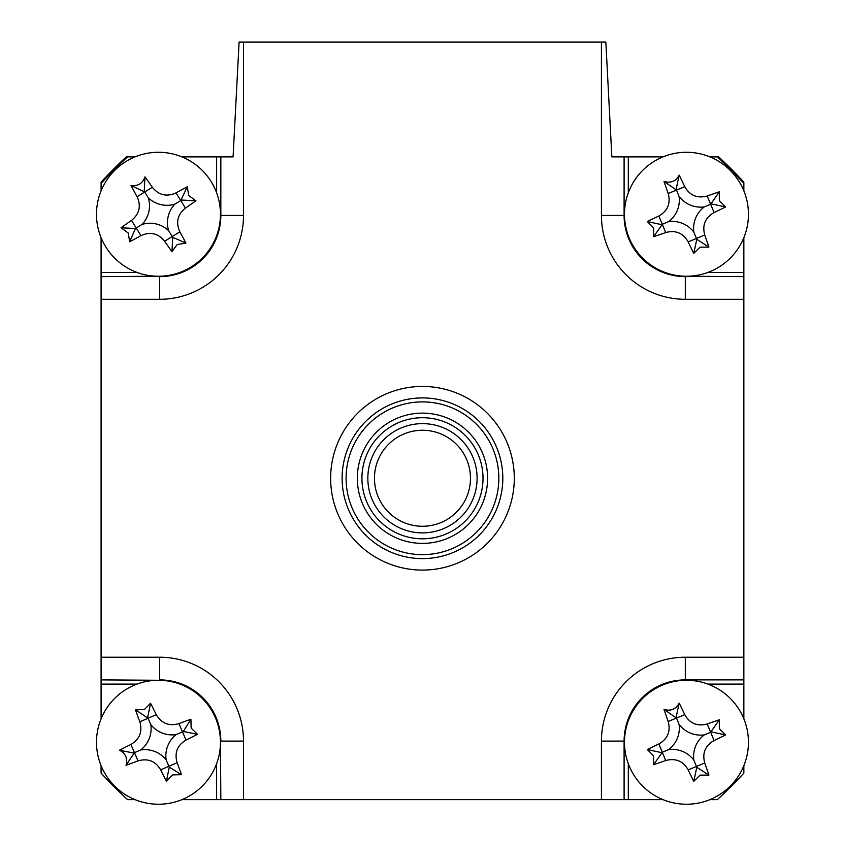 <?xml version="1.0" encoding="UTF-8"?>
<svg xmlns="http://www.w3.org/2000/svg" width="842" height="842" viewBox="0 0 842 842"><rect width="100%" height="100%" fill="white"/><g stroke="black" fill="none" stroke-linecap="round" stroke-linejoin="round"><path stroke-width="1.26" d="M514.294 478.267A91.82 91.82 0 0 1 422.463 570.087A91.82 91.82 0 0 1 330.643 478.267A91.82 91.82 0 0 1 422.463 386.436A91.82 91.82 0 0 1 514.294 478.267M222.751 156.875L233.087 156.875L239.096 42.1L243.506 42.1L243.506 215.415L220.836 215.415L220.836 156.875L233.087 156.875M707.901 272.419L743.854 272.419L743.854 299.299L685.314 299.299A83.884 83.884 0 0 1 601.43 215.415L601.43 42.1L605.84 42.1L611.85 156.875L622.185 156.875M743.854 765.662L743.854 773.135A436.167 436.167 0 0 1 717.342 799.647L709.869 799.647M628.311 763.694L628.311 799.647L601.43 799.647L601.43 741.107A83.884 83.884 0 0 1 685.314 657.223L743.854 657.223L743.854 718.847M743.854 684.104L707.901 684.104M663.054 799.647L628.311 799.647M611.85 156.875L628.311 156.875L628.311 192.829M709.869 156.875L717.342 156.875A436.167 436.167 0 0 1 743.854 183.388L743.854 190.86M628.311 156.875L663.054 156.875M743.854 237.676L743.854 272.419M743.854 657.223L743.854 299.299M601.43 42.1L243.506 42.1M101.082 190.86L101.082 183.388A436.167 436.167 0 0 1 127.595 156.875L135.067 156.875M243.506 215.415A83.884 83.884 0 0 1 159.622 299.299L101.082 299.299L101.082 237.676M101.082 272.419L137.025 272.419M216.626 192.829L216.626 156.875L220.836 156.875M181.883 156.875L216.626 156.875M101.082 299.299L101.082 657.223L159.622 657.223A83.884 83.884 0 0 1 243.506 741.107L243.506 799.647L601.43 799.647M137.025 684.104L101.082 684.104L101.082 657.223M243.506 799.647L216.626 799.647L216.626 763.694M135.067 799.647L127.595 799.647A436.167 436.167 0 0 1 101.082 773.135L101.082 765.662M216.626 799.647L181.883 799.647M101.082 718.847L101.082 684.104M127.595 156.875L126.279 156.875A436.167 436.167 0 0 0 101.082 182.177L101.082 183.388M743.854 183.388L743.854 182.177A436.167 436.167 0 0 0 718.658 156.875L717.342 156.875M700.049 775.145L693.745 781.365A156.822 43.226 -112.4 0 1 688.177 769.862C683.104 761 675.6 757.884 665.696 760.526A156.822 43.226 157.6 0 1 653.613 764.704L653.571 755.842L647.34 749.538A156.822 43.226 -22.4 0 1 658.854 743.97C667.717 738.897 670.832 731.393 668.19 721.489A156.822 43.226 -112.4 0 1 664.012 709.406C670.748 711.385 675.81 709.301 679.178 703.133A156.822 43.226 67.6 0 1 684.746 714.648C689.819 723.51 697.313 726.625 707.227 723.983A156.822 43.226 -22.4 0 1 719.31 719.805L719.352 728.667L725.572 734.971A156.822 43.226 157.6 0 1 714.069 740.539C705.207 745.612 702.091 753.106 704.733 763.02A156.822 43.226 67.6 0 1 708.911 775.103L700.049 775.145M693.829 760.073A27.06 27.06 0 0 1 704.28 734.887A27.06 27.06 0 0 1 679.094 724.425A27.06 27.06 0 0 1 668.632 749.622A27.06 27.06 0 0 1 693.829 760.073L696.808 767.294L693.745 781.365M710.132 799.542A61.982 61.982 0 0 0 743.749 718.584A61.982 61.982 0 0 0 662.791 684.967A61.982 61.982 0 0 0 629.174 765.925A61.982 61.982 0 0 0 710.132 799.542M719.31 719.805L710.648 732.256L707.227 723.983M711.501 731.909L725.572 734.971M704.28 734.887L710.648 732.256L714.069 740.539M696.808 767.294L708.911 775.103M668.632 749.622L662.275 752.243L665.696 760.526M653.613 764.704L662.275 752.243L658.854 743.97M661.423 752.601L647.34 749.538M679.094 724.425L676.463 718.068L668.19 721.489M664.012 709.406L676.463 718.068L684.746 714.648M676.115 717.216L679.178 703.133M700.049 247.159L693.745 253.389A156.822 43.226 -112.4 0 1 688.177 241.875C683.104 233.013 675.6 229.898 665.696 232.539A156.822 43.226 157.6 0 1 653.613 236.718L653.571 227.856L647.34 221.551A156.822 43.226 -22.4 0 1 658.854 215.984C667.717 210.91 670.832 203.417 668.19 193.502A156.822 43.226 -112.4 0 1 664.012 181.419C670.748 183.409 675.81 181.314 679.178 175.157A156.822 43.226 67.6 0 1 684.746 186.661C689.819 195.523 697.313 198.638 707.227 195.997A156.822 43.226 -22.4 0 1 719.31 191.818L719.352 200.68L725.572 206.985A156.822 43.226 157.6 0 1 714.069 212.552C705.207 217.625 702.091 225.13 704.733 235.034A156.822 43.226 67.6 0 1 708.911 247.116L700.049 247.159M693.829 232.097A27.06 27.06 0 0 1 704.28 206.9A27.06 27.06 0 0 1 679.094 196.449A27.06 27.06 0 0 1 668.632 221.635A27.06 27.06 0 0 1 693.829 232.097L696.808 239.307L693.745 253.389M710.132 271.556A61.982 61.982 0 0 0 743.749 190.597A61.982 61.982 0 0 0 662.791 156.98A61.982 61.982 0 0 0 629.174 237.939A61.982 61.982 0 0 0 710.132 271.556M668.632 221.635L662.275 224.267L658.854 215.984M679.094 196.449L676.463 190.082L668.19 193.502M664.012 181.419L676.463 190.082L684.746 186.661M676.115 189.229L679.178 175.157M704.28 206.9L710.648 204.28L707.227 195.997M719.31 191.818L710.648 204.28L714.069 212.552M711.501 203.922L725.572 206.985M696.808 239.307L708.911 247.116M653.613 236.718L662.275 224.267L665.696 232.539M661.423 224.614L647.34 221.551M110.923 783.513A436.167 436.167 0 0 0 117.217 789.807A436.167 436.167 0 0 1 110.923 783.513M191.071 266.988A61.982 61.982 0 0 0 211.195 181.672A61.982 61.982 0 0 0 125.879 161.548A61.982 61.982 0 0 0 105.755 246.864A61.982 61.982 0 0 0 191.071 266.988M188.745 195.555L195.902 200.775A156.822 43.226 148.3 0 1 185.44 208.121C177.515 214.563 175.652 222.467 179.851 231.824A156.822 43.226 58.3 0 1 185.924 243.064L177.188 244.538L171.968 251.695A156.822 43.226 -121.7 0 1 164.622 241.233C158.18 233.308 150.286 231.445 140.93 235.644A156.822 43.226 148.3 0 1 129.679 241.728L128.205 232.981L121.048 227.761A156.822 43.226 -31.7 0 1 131.51 220.415C139.435 213.973 141.298 206.08 137.099 196.723A156.822 43.226 -121.7 0 1 131.026 185.472C137.993 186.345 142.645 183.461 144.982 176.841A156.822 43.226 58.3 0 1 152.328 187.303C158.77 195.228 166.674 197.091 176.031 192.892A156.822 43.226 -31.7 0 1 187.271 186.819L188.745 195.555M168.621 230.676A27.06 27.06 0 0 1 174.883 204.132A27.06 27.06 0 0 1 148.329 197.87A27.06 27.06 0 0 1 142.077 224.414A27.06 27.06 0 0 1 168.621 230.676L172.715 237.307L171.968 251.695M121.048 227.761L135.436 228.519L129.679 241.728M135.436 228.519L136.215 228.035L131.51 220.415M142.077 224.414L136.215 228.035L140.93 235.644M148.329 197.87L144.708 192.008L137.099 196.723M131.026 185.472L144.708 192.008L152.328 187.303M144.235 191.229L144.982 176.841M174.883 204.132L180.735 200.512L176.031 192.892M187.271 186.819L180.735 200.512L185.44 208.121M181.514 200.028L195.902 200.775M172.715 237.307L185.924 243.064M191.123 728.098L197.46 734.298A156.822 43.226 156.6 0 1 186.05 740.055C177.273 745.286 174.294 752.832 177.104 762.705A156.822 43.226 66.6 0 1 181.493 774.703L172.631 774.903L166.432 781.239A156.822 43.226 -113.4 0 1 160.675 769.83C155.444 761.052 147.897 758.074 138.025 760.884A156.822 43.226 156.6 0 1 126.026 765.273C127.889 758.495 125.711 753.474 119.49 750.211A156.822 43.226 -23.4 0 1 130.899 744.454C139.677 739.223 142.656 731.666 139.846 721.804A156.822 43.226 -113.4 0 1 135.457 709.806L144.319 709.606L150.518 703.27A156.822 43.226 66.6 0 1 156.275 714.679C161.506 723.457 169.063 726.436 178.925 723.625A156.822 43.226 -23.4 0 1 190.924 719.236L191.123 728.098M176.167 734.582A27.06 27.06 0 0 1 150.802 724.562A27.06 27.06 0 0 1 140.782 749.927A27.06 27.06 0 0 1 166.148 759.947A27.06 27.06 0 0 1 176.167 734.582L183.324 731.477L197.46 734.298M215.341 717.594A61.982 61.982 0 0 0 133.815 685.388A61.982 61.982 0 0 0 101.608 766.915A61.982 61.982 0 0 0 183.135 799.121A61.982 61.982 0 0 0 215.341 717.594M166.148 759.947L169.253 767.104L166.432 781.239M140.782 749.927L134.467 752.664L138.025 760.884M126.026 765.273L134.467 752.664L130.899 744.454M133.625 753.032L119.49 750.211M150.802 724.562L148.066 718.247L139.846 721.804M135.457 709.806L148.066 718.247L156.275 714.679M147.697 717.405L150.518 703.27M183.324 731.477L190.924 719.236M169.253 767.104L181.493 774.703M357.334 478.267A65.139 65.139 0 0 1 422.463 413.127A65.139 65.139 0 0 1 487.602 478.267A65.139 65.139 0 0 1 422.463 543.395A65.139 65.139 0 0 1 357.334 478.267M483.013 478.267A60.55 60.55 0 0 0 422.463 417.716A60.55 60.55 0 0 0 361.923 478.267A60.55 60.55 0 0 0 422.463 538.806A60.55 60.55 0 0 0 483.013 478.267M346.094 478.267A76.369 76.369 0 0 0 422.463 554.636A76.369 76.369 0 0 0 498.832 478.267A76.369 76.369 0 0 0 422.463 401.897A76.369 76.369 0 0 0 346.094 478.267M502.811 478.267A80.348 80.348 0 0 1 422.463 558.604A80.348 80.348 0 0 1 342.126 478.267A80.348 80.348 0 0 1 422.463 397.919A80.348 80.348 0 0 1 502.811 478.267M374.458 478.424A48.005 48.005 0 0 0 422.631 526.271A48.005 48.005 0 0 0 470.478 478.098A48.005 48.005 0 0 0 422.305 430.251A48.005 48.005 0 0 0 374.458 478.424M477.098 478.077A54.635 54.635 0 0 1 422.652 532.891A54.635 54.635 0 0 1 367.838 478.445A54.635 54.635 0 0 1 422.284 423.631A54.635 54.635 0 0 1 477.098 478.077M743.854 679.894L685.314 679.894A61.213 61.213 0 0 0 624.101 741.107L624.101 799.647M685.314 680.283L685.314 657.223M624.49 741.107L601.43 741.107M685.314 276.239L743.854 276.629M624.49 215.415L624.101 215.415A61.213 61.213 0 0 0 685.314 276.629L685.314 299.299M624.101 156.875L624.101 215.415L601.43 215.415M159.622 299.299L159.622 276.629A61.213 61.213 0 0 0 220.836 215.415L220.446 215.415M101.082 276.629L159.622 276.239M159.622 680.283L101.082 679.894M159.622 657.223L159.622 679.894A61.213 61.213 0 0 1 220.836 741.107L243.506 741.107M220.446 741.107L220.836 799.647M688.177 769.862L704.733 763.02M688.177 241.875L704.733 235.034M164.622 241.233L179.851 231.824M177.104 762.705L160.675 769.83M186.05 740.055L178.925 723.625"/></g></svg>
